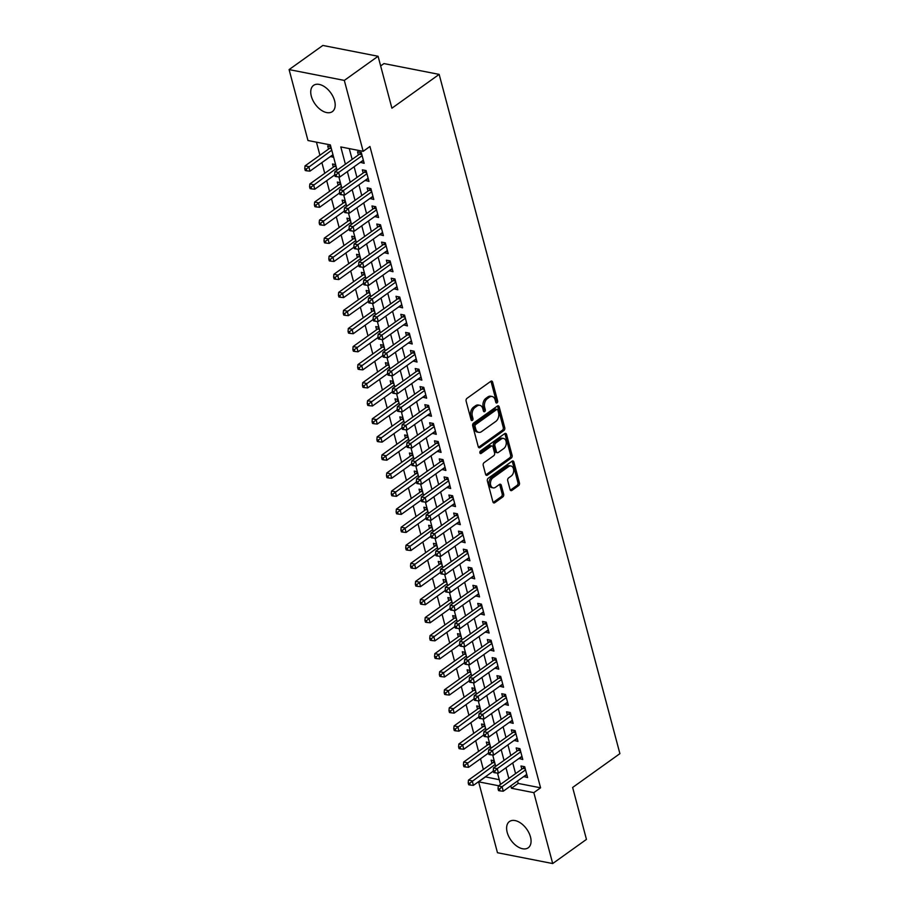 <?xml version="1.0" encoding="UTF-8"?>
<svg xmlns="http://www.w3.org/2000/svg" width="909" height="909" viewBox="0 0 909 909"><rect width="100%" height="100%" fill="white"/><g stroke="black" fill="none" stroke-linecap="round" stroke-linejoin="round"><path stroke-width="1.36" d="M497.03 402.869A1.42 0.966 101.1 0 0 497.632 400.96L492.621 382.121A2.034 1.375 101.1 0 0 491.678 381.076A2.034 1.375 101.1 0 0 490.826 381.291L466.965 398.358A2.034 1.375 101.1 0 0 466.101 401.085L471.123 419.924A1.42 0.966 101.1 0 0 472.975 418.594L472.328 416.163A6.499 4.409 101.1 0 1 475.055 407.448L477.043 406.028A6.499 4.409 101.1 0 1 479.804 405.323A6.499 4.409 101.1 0 1 482.804 408.664L483.452 411.107A1.42 0.966 101.1 0 0 485.304 409.777L484.656 407.334A6.499 4.409 101.1 0 1 487.383 398.631L489.372 397.21A6.499 4.409 101.1 0 1 492.133 396.506A6.499 4.409 101.1 0 1 495.121 399.846L495.78 402.289A1.42 0.966 101.1 0 0 497.03 402.869M495.791 402.335A1.42 0.966 101.1 0 0 496.144 400.664L491.121 381.825A2.034 1.375 101.1 0 0 490.871 381.257M471.135 419.969A1.42 0.966 101.1 0 0 471.487 418.299L470.839 415.868L472.328 416.163M483.463 411.152A1.42 0.966 101.1 0 0 483.815 409.482L483.168 407.05L484.656 407.334M507.199 832.383A16.146 9.635 54.4 0 1 509.449 821.531A16.146 9.635 54.4 0 1 521.164 823.418A16.146 9.635 54.4 0 1 530.481 836.939A16.146 9.635 54.4 0 1 528.231 847.79A16.146 9.635 54.4 0 1 516.505 845.904A16.146 9.635 54.4 0 1 507.199 832.383M311.321 96.218A16.146 9.635 54.4 0 1 313.571 85.366A16.146 9.635 54.4 0 1 325.286 87.253A16.146 9.635 54.4 0 1 334.603 100.774A16.146 9.635 54.4 0 1 332.342 111.625A16.146 9.635 54.4 0 1 320.627 109.739A16.146 9.635 54.4 0 1 311.321 96.218M510.097 489.61A2.034 1.375 101.1 0 0 511.028 490.655A2.034 1.375 101.1 0 0 511.892 490.44L518.584 485.645A2.034 1.375 101.1 0 0 519.437 482.929L513.869 461.999A2.034 1.375 101.1 0 0 512.937 460.954A2.034 1.375 101.1 0 0 512.074 461.181L488.213 478.248A2.034 1.375 101.1 0 0 487.36 480.963L492.928 501.893A2.034 1.375 101.1 0 0 493.86 502.938A2.034 1.375 101.1 0 0 494.723 502.722L502.813 496.928A2.034 1.375 101.1 0 0 503.666 494.212L501.279 485.258A2.034 1.375 101.1 0 0 500.348 484.213A2.034 1.375 101.1 0 0 499.484 484.429L495.473 487.304A5.431 3.681 101.1 0 1 493.167 487.883A5.431 3.681 101.1 0 1 490.451 483.52A5.431 3.681 101.1 0 1 492.951 477.816L508.665 466.578A5.431 3.681 101.1 0 1 510.972 465.987A5.431 3.681 101.1 0 1 513.687 470.362A5.431 3.681 101.1 0 1 511.188 476.066L508.563 477.941A2.034 1.375 101.1 0 0 507.711 480.656L510.097 489.61M337.08 170.176L330.353 144.895L307.969 140.509L289.096 69.595L322.854 45.45L378.076 56.267L391.904 108.205L439.161 74.39L619.904 753.652L572.636 787.467L586.453 839.405L552.695 863.55L497.473 852.733L478.611 781.831L498.621 785.751M378.076 56.267L344.318 80.412L363.18 151.326L340.795 146.94L345.397 164.222M517.539 780.99L518.198 783.433L540.582 787.808L369.94 146.497L363.18 151.326M540.582 787.808L533.833 792.648L552.695 863.55M503.916 430.502A2.034 1.375 101.1 0 0 504.768 427.775L499.2 406.857A2.034 1.375 101.1 0 0 498.268 405.812A2.034 1.375 101.1 0 0 497.405 406.028L473.544 423.094A2.034 1.375 101.1 0 0 472.691 425.821L478.259 446.739A2.034 1.375 101.1 0 0 479.191 447.785A2.034 1.375 101.1 0 0 480.054 447.569L503.916 430.502L502.416 430.207A2.034 1.375 101.1 0 0 503.279 427.491L497.712 406.562A2.034 1.375 101.1 0 0 497.45 405.993M506.54 434.434L512.108 455.352A2.034 1.375 101.1 0 1 511.256 458.079L487.394 475.146A2.034 1.375 101.1 0 1 486.531 475.362A2.034 1.375 101.1 0 1 485.588 474.316L483.213 465.363A2.034 1.375 101.1 0 1 484.065 462.647L493.746 455.716A2.034 1.375 101.1 0 0 494.598 453L493.019 447.058A2.034 1.375 101.1 0 0 492.076 446.012A2.034 1.375 101.1 0 0 491.212 446.228L481.145 453.443A1.42 0.966 101.1 0 1 480.486 450.955L504.734 433.604A2.034 1.375 101.1 0 1 505.597 433.388A2.034 1.375 101.1 0 1 506.54 434.434L505.04 434.138L510.608 455.057L512.108 455.352M494.223 760.753L491.133 760.151L491.974 763.31M489.417 742.687L486.326 742.085L487.167 745.244M484.611 724.621L481.52 724.019L482.361 727.177M479.804 706.554L476.714 705.952L477.555 709.111M474.987 688.488L471.907 687.886L472.748 691.045M470.18 670.422L467.101 669.819L467.942 672.978M465.374 652.367L462.295 651.753L463.136 654.923M460.568 634.3L457.488 633.687L458.329 636.857M455.761 616.234L452.682 615.632L453.523 618.79M450.955 598.167L447.876 597.565L448.716 600.724M446.149 580.101L443.069 579.499L443.91 582.658M441.342 562.035L438.252 561.432L439.104 564.591M436.536 543.968L433.445 543.366L434.286 546.525M431.73 525.902L428.639 525.3L429.48 528.459M426.923 507.836L423.833 507.233L424.673 510.392M422.117 489.769L419.026 489.167L419.867 492.326M417.311 471.703L414.22 471.101L415.061 474.259M412.504 453.636L409.414 453.034L410.254 456.204M407.698 435.581L404.607 434.968L405.448 438.138M402.892 417.515L399.801 416.901L400.642 420.072M398.085 399.449L394.995 398.846L395.835 402.005M393.279 381.382L390.188 380.78L391.029 383.939M388.473 363.316L385.382 362.714L386.223 365.873M383.666 345.25L380.576 344.647L381.416 347.806M378.86 327.183L375.769 326.581L376.61 329.74M374.053 309.117L370.963 308.515L371.804 311.673M369.247 291.05L366.157 290.448L366.997 293.607M364.429 272.984L361.35 272.382L362.191 275.541M359.623 254.918L356.544 254.315L357.385 257.474M354.817 236.863L351.738 236.249L352.578 239.419M350.01 218.796L346.931 218.183L347.772 221.353M345.204 200.73L342.125 200.116L342.966 203.286M340.398 182.664L337.319 182.061L338.159 185.22M335.591 164.597L332.512 163.995L333.353 167.154M360.35 162.302L364.168 163.336L361.282 152.496L357.544 151.769L358.385 154.928M365.157 180.368L368.974 181.402L366.088 170.562L362.35 169.835L363.202 172.994M369.963 198.435L373.781 199.469L370.895 188.629L367.168 187.902L368.009 191.06M374.769 216.501L378.587 217.535L375.701 206.695L371.974 205.968L372.815 209.127M379.576 234.567L383.393 235.601L380.507 224.762L376.781 224.034L377.621 227.193M384.382 252.634L388.2 253.668L385.314 242.828L381.587 242.101L382.428 245.26M389.188 270.7L393.006 271.734L390.12 260.894L386.393 260.167L387.234 263.326M393.995 288.767L397.812 289.801L394.926 278.961L391.2 278.234L392.04 281.392M398.801 306.833L402.619 307.867L399.733 297.027L396.006 296.3L396.847 299.459M403.619 324.888L407.425 325.933L404.539 315.093L400.812 314.355L401.653 317.525M408.425 342.954L412.231 344L409.345 333.16L405.619 332.421L406.459 335.591M413.231 361.021L417.038 362.066L414.152 351.226L410.425 350.488L411.266 353.646M418.038 379.087L421.844 380.121L418.958 369.281L415.231 368.554L416.072 371.713M422.844 397.153L426.651 398.187L423.764 387.348L420.038 386.62L420.878 389.779M427.65 415.22L431.457 416.254L428.571 405.414L424.844 404.687L425.685 407.846M432.457 433.286L436.263 434.32L433.377 423.48L429.65 422.753L430.491 425.912M437.263 451.353L441.07 452.387L438.195 441.547L434.457 440.82L435.297 443.978M442.069 469.419L445.876 470.453L443.001 459.613L439.263 458.886L440.104 462.045M446.876 487.485L450.682 488.519L447.807 477.679L444.069 476.952L444.91 480.111M451.682 505.552L455.489 506.586L452.614 495.746L448.876 495.019L449.716 498.177M456.488 523.618L460.306 524.652L457.42 513.812L453.682 513.074L454.523 516.244M461.295 541.673L465.113 542.718L462.226 531.879L458.488 531.14L459.329 534.31M466.101 559.739L469.919 560.785L467.033 549.945L463.295 549.206L464.135 552.377M470.907 577.806L474.725 578.84L471.839 568.011L468.101 567.273L468.942 570.432M475.714 595.872L479.532 596.906L476.646 586.066L472.907 585.339L473.759 588.498M480.52 613.939L484.338 614.973L481.452 604.133L477.725 603.406L478.566 606.564M485.326 632.005L489.144 633.039L486.258 622.199L482.531 621.472L483.372 624.631M490.133 650.071L493.951 651.105L491.065 640.266L487.338 639.538L488.178 642.697M494.939 668.138L498.757 669.172L495.871 658.332L492.144 657.605L492.985 660.763M499.745 686.204L503.563 687.238L500.677 676.398L496.95 675.671L497.791 678.83M504.552 704.27L508.37 705.304L505.484 694.465L501.757 693.737L502.597 696.896M509.358 722.337L513.176 723.371L510.29 712.531L506.563 711.804L507.404 714.963M514.176 740.403L517.982 741.437L515.096 730.597L511.369 729.859L512.21 733.029M518.982 758.458L522.789 759.504L519.903 748.664L516.176 747.925L517.016 751.095M349.272 148.599L352.147 159.393M354.112 166.767L356.953 177.46M358.919 184.834L361.759 195.526M363.725 202.9L366.566 213.592M368.531 220.967L371.383 231.659M373.338 239.033L376.19 249.725M378.144 257.099L380.996 267.791M382.95 275.166L385.802 285.858M387.757 293.221L390.609 303.924M392.563 311.287L395.415 321.979M397.369 329.353L400.221 340.046M402.176 347.42L405.028 358.112M406.982 365.486L409.834 376.178M411.8 383.553L414.64 394.245M416.606 401.619L419.447 412.311M421.412 419.685L424.253 430.377M426.219 437.752L429.059 448.444M431.025 455.818L433.866 466.51M435.831 473.884L438.672 484.577M440.638 491.951L443.478 502.643M445.444 510.006L448.285 520.709M450.25 528.072L453.091 538.764M455.057 546.139L457.897 556.831M459.863 564.205L462.704 574.897M464.669 582.271L467.51 592.963M469.476 600.338L472.316 611.03M474.282 618.404L477.123 629.096M479.088 636.47L481.94 647.163M483.895 654.537L486.747 665.229M488.701 672.603L491.553 683.295M493.507 690.67L496.359 701.362M498.314 708.736L501.166 719.428M503.12 726.791L505.972 737.483M507.926 744.857L510.778 755.549M512.733 762.924L515.585 773.616M523.789 776.525L527.595 777.57L524.709 766.73L520.982 765.992L521.823 769.162M316.446 142.168L319.923 155.246M321.888 162.62L324.729 173.312M326.695 180.686L329.535 191.379M331.501 198.753L334.342 209.445M336.307 216.819L339.148 227.511M341.114 234.886L343.954 245.578M345.92 252.952L348.761 263.644M350.726 271.018L353.567 281.71M355.533 289.085L358.385 299.777M360.339 307.151L363.191 317.843M365.145 325.206L367.997 335.91M369.952 343.272L372.804 353.965M374.758 361.339L377.61 372.031M379.564 379.405L382.416 390.097M384.371 397.472L387.223 408.164M389.177 415.538L392.029 426.23M393.983 433.604L396.835 444.296M398.801 451.671L401.642 462.363M403.607 469.737L406.448 480.429M408.414 487.803L411.254 498.496M413.22 505.87L416.061 516.562M418.026 523.936L420.867 534.628M422.833 541.991L425.673 552.695M427.639 560.058L430.48 570.75M432.445 578.124L435.286 588.816M437.252 596.19L440.092 606.882M442.058 614.257L444.899 624.949M446.864 632.323L449.705 643.015M451.671 650.389L454.511 661.082M456.477 668.456L459.318 679.148M461.283 686.522L464.135 697.214M466.09 704.589L468.942 715.281M470.896 722.655L473.748 733.347M475.702 740.721L478.554 751.413M480.509 758.776L483.361 769.48M485.315 776.843L499.268 779.717M330.785 146.531L327.694 145.929L328.547 149.087M330.501 156.462L333.671 157.371M439.161 74.39L383.95 63.573L380.655 65.937M289.096 69.595L344.318 80.412M485.361 777.002L478.611 781.831M500.507 784.399L497.496 773.048M495.7 766.332L492.689 754.981M490.894 748.266L487.883 736.926M486.088 730.2L483.077 718.86M481.281 712.133L478.259 700.794M476.475 694.078L473.453 682.727M471.669 676.012L468.646 664.661M466.862 657.946L463.84 646.594M462.056 639.879L459.034 628.528M457.25 621.813L454.227 610.462M452.443 603.746L449.421 592.395M447.637 585.68L444.615 574.329M442.831 567.614L439.808 556.263M438.024 549.547L435.002 538.208M433.218 531.481L430.196 520.141M428.412 513.415L425.389 502.075M423.605 495.36L420.583 484.008M418.799 477.293L415.777 465.942M413.993 459.227L410.97 447.876M409.186 441.16L406.164 429.809M404.38 423.094L401.358 411.743M399.562 405.028L396.551 393.677M394.756 386.961L391.745 375.61M389.95 368.895L386.939 357.544M385.143 350.829L382.132 339.477M380.337 332.762L377.326 321.422M375.531 314.696L372.52 303.356M370.724 296.629L367.702 285.29M365.918 278.574L362.896 267.223M361.112 260.508L358.089 249.157M356.305 242.442L353.283 231.091M351.499 224.375L348.477 213.024M346.693 206.309L343.67 194.958M341.886 188.243L338.864 176.891M510.79 785.819L511.437 788.262L533.833 792.648M347.363 171.596L350.204 182.289M352.169 189.663L355.01 200.355M356.976 207.729L359.816 218.421M361.782 225.796L364.623 236.488M366.588 243.862L369.429 254.554M371.395 261.928L374.235 272.62M376.201 279.995L379.042 290.687M381.007 298.061L383.848 308.753M385.814 316.116L388.654 326.82M390.62 334.182L393.472 344.875M395.426 352.249L398.278 362.941M400.233 370.315L403.085 381.007M405.039 388.382L407.891 399.074M409.845 406.448L412.697 417.14M414.652 424.514L417.504 435.206M419.458 442.581L422.31 453.273M424.264 460.647L427.116 471.339M429.071 478.713L431.923 489.406M433.888 496.78L436.729 507.472M438.695 514.846L441.535 525.538M443.501 532.901L446.342 543.605M448.307 550.968L451.148 561.66M453.114 569.034L455.954 579.726M457.92 587.1L460.761 597.792M462.726 605.167L465.567 615.859M467.533 623.233L470.373 633.925M472.339 641.299L475.18 651.992M477.145 659.366L479.986 670.058M481.952 677.432L484.792 688.124M486.758 695.499L489.599 706.191M491.564 713.565L494.405 724.257M496.371 731.631L499.211 742.323M501.177 749.686L504.029 760.39M505.983 767.753L508.835 778.445M518.198 783.433L511.437 788.262M330.581 156.768L333.046 155.007M360.43 162.609L363.407 160.484M365.236 180.675L368.213 178.55M370.043 198.741L373.02 196.617M374.849 216.808L377.826 214.683M379.655 234.874L382.632 232.749M384.462 252.941L387.439 250.816M389.279 271.007L392.245 268.882M394.086 289.073L397.051 286.937M398.892 307.128L401.858 305.004M403.698 325.195L406.664 323.07M408.505 343.261L411.47 341.136M413.311 361.327L416.277 359.203M418.117 379.394L421.083 377.269M422.924 397.46L425.889 395.335M427.73 415.527L430.696 413.402M432.536 433.593L435.502 431.468M437.343 451.659L440.308 449.535M442.149 469.726L445.126 467.601M446.955 487.792L449.932 485.667M451.762 505.858L454.739 503.722M456.568 523.914L459.545 521.789M461.374 541.98L464.351 539.855M466.181 560.046L469.158 557.921M470.987 578.113L473.964 575.988M475.793 596.179L478.77 594.054M480.6 614.245L483.577 612.121M485.406 632.312L488.383 630.187M490.212 650.378L493.189 648.253M495.019 668.445L497.996 666.32M499.836 686.511L502.802 684.386M504.643 704.577L507.608 702.452M509.449 722.632L512.415 720.507M514.255 740.699L517.221 738.574M519.062 758.765L522.027 756.64M523.868 776.831L526.834 774.707M492.133 396.506L490.644 396.21A6.499 4.409 101.1 0 0 487.883 396.915L489.372 397.21M483.168 407.05A6.499 4.409 101.1 0 1 485.895 398.335L487.883 396.915M479.804 405.323L478.316 405.028A6.499 4.409 101.1 0 0 475.555 405.732L477.043 406.028M470.839 415.868A6.499 4.409 101.1 0 1 473.566 407.152L475.555 405.732M478.509 447.308A2.034 1.375 101.1 0 0 478.566 447.273L502.416 430.207M497.859 410.129A1.42 0.966 101.1 0 0 496.609 409.561L475.657 424.537A1.42 0.966 101.1 0 0 475.066 426.446L475.748 429.014A6.499 4.409 101.1 0 0 478.736 432.354A6.499 4.409 101.1 0 0 481.497 431.65L495.814 421.412A6.499 4.409 101.1 0 0 498.552 412.709L497.859 410.129M497.212 409.402L495.712 409.107A1.42 0.966 101.1 0 0 495.11 409.266L496.609 409.561M478.736 432.354L477.248 432.07A6.499 4.409 101.1 0 1 474.259 428.718L473.566 426.151A1.42 0.966 101.1 0 1 474.168 424.242L495.11 409.266M485.849 474.884A2.034 1.375 101.1 0 0 485.895 474.85L509.756 457.784A2.034 1.375 101.1 0 0 510.608 455.057M492.076 446.012L490.587 445.717A2.034 1.375 101.1 0 0 489.724 445.944L479.918 452.955M503.779 448.535A5.431 3.681 101.1 0 0 506.279 442.831A5.431 3.681 101.1 0 0 503.563 438.456A5.431 3.681 101.1 0 0 501.257 439.047L495.723 443.013A2.034 1.375 101.1 0 0 494.871 445.728L496.45 451.671A2.034 1.375 101.1 0 0 497.382 452.716A2.034 1.375 101.1 0 0 498.246 452.5L503.779 448.535M503.563 438.456L502.075 438.172A5.431 3.681 101.1 0 0 499.768 438.763L501.257 439.047M497.382 452.716L495.894 452.421A2.034 1.375 101.1 0 1 494.962 451.375L493.382 445.433A2.034 1.375 101.1 0 1 494.235 442.717L499.768 438.763M505.04 434.138A2.034 1.375 101.1 0 0 504.79 433.57M510.972 465.987L509.472 465.692A5.431 3.681 101.1 0 0 507.165 466.283L508.665 466.578M493.167 487.883L491.678 487.599A5.431 3.681 101.1 0 1 488.962 483.224A5.431 3.681 101.1 0 1 491.462 477.52L507.165 466.283M493.178 502.461A2.034 1.375 101.1 0 0 493.235 502.427L501.325 496.644A2.034 1.375 101.1 0 0 502.177 493.917L499.791 484.963A2.034 1.375 101.1 0 0 499.541 484.395M510.347 490.178A2.034 1.375 101.1 0 0 510.403 490.144L517.096 485.361A2.034 1.375 101.1 0 0 517.948 482.634L512.381 461.715A2.034 1.375 101.1 0 0 512.131 461.147M330.842 146.724L330.092 147.826A2.068 1.409 -78.9 0 1 329.626 148.315L305.038 165.892L308.776 166.631L309.98 171.142L332.967 154.7M331.762 150.19L306.265 169.017L304.765 168.722L305.254 170.528L306.742 170.824L306.265 169.017M309.98 171.142L306.742 170.824M304.765 168.722L305.038 165.892M361.85 154.621L359.475 154.155L334.887 171.744L338.625 172.471L362.123 155.666M336.114 174.869L334.614 174.573L335.091 176.38L336.591 176.676L336.114 174.869L338.625 172.471L339.83 176.994L363.327 160.177M359.475 154.155A2.068 1.409 101.1 0 0 359.941 153.666L360.805 152.405M334.887 171.744L334.614 174.573M336.591 176.676L339.83 176.994M335.648 164.79L334.898 165.892A2.068 1.409 -78.9 0 1 334.432 166.381L309.855 183.959L313.582 184.697L314.787 189.208L334.717 174.948M336.569 168.245L311.071 187.084L309.571 186.788L310.06 188.595L311.548 188.89L311.071 187.084M314.787 189.208L311.548 188.89M309.571 186.788L309.855 183.959M340.455 182.857L339.705 183.959A2.068 1.409 -78.9 0 1 339.239 184.447L314.662 202.025L318.389 202.752L319.593 207.275L339.523 193.015M341.375 186.311L315.877 205.15L314.378 204.855L314.866 206.661L316.355 206.957L315.877 205.15M319.593 207.275L316.355 206.957M314.378 204.855L314.662 202.025M345.261 200.923L344.511 202.014A2.068 1.409 -78.9 0 1 344.045 202.514L319.468 220.092L323.195 220.819L324.399 225.341L344.329 211.081M346.181 204.377L320.684 223.216L319.184 222.921L319.673 224.728L321.161 225.023L320.684 223.216M324.399 225.341L321.161 225.023M319.184 222.921L319.468 220.092M350.067 218.989L349.317 220.08A2.068 1.409 -78.9 0 1 348.851 220.58L324.274 238.158L328.001 238.885L329.206 243.407L349.136 229.148M350.988 222.444L325.49 241.283L323.99 240.987L324.479 242.794L325.967 243.089L325.49 241.283M329.206 243.407L325.967 243.089M323.99 240.987L324.274 238.158M366.657 172.687L364.282 172.221L339.693 189.811L343.432 190.538L366.929 173.733M340.92 192.924L339.421 192.64L339.909 194.446L341.398 194.731L340.92 192.924L343.432 190.538L344.636 195.049L368.134 178.244M364.282 172.221A2.068 1.409 101.1 0 0 364.748 171.733L365.611 170.472M339.693 189.811L339.421 192.64M341.398 194.731L344.636 195.049M371.463 190.754L369.088 190.288L344.511 207.877L348.238 208.604L371.736 191.799M345.727 210.99L344.227 210.706L344.716 212.513L346.204 212.797L345.727 210.99L348.238 208.604L349.442 213.115L372.94 196.31M369.088 190.288A2.068 1.409 101.1 0 0 369.554 189.799L370.418 188.538M344.511 207.877L344.227 210.706M346.204 212.797L349.442 213.115M376.269 208.82L373.894 208.354L349.317 225.932L353.044 226.671L376.542 209.854M350.533 229.057L349.033 228.773L349.522 230.579L351.01 230.863L350.533 229.057L353.044 226.671L354.249 231.181L377.746 214.376M373.894 208.354A2.068 1.409 101.1 0 0 374.36 207.866L375.224 206.604M349.317 225.932L349.033 228.773M351.01 230.863L354.249 231.181M381.076 226.886L378.701 226.421L354.124 243.998L357.851 244.737L381.348 227.92M355.339 247.123L353.84 246.828L354.328 248.634L355.817 248.93L355.339 247.123L357.851 244.737L359.055 249.248L382.553 232.443M378.701 226.421A2.068 1.409 101.1 0 0 379.167 225.932L380.03 224.671M354.124 243.998L353.84 246.828M355.817 248.93L359.055 249.248M354.874 237.056L354.124 238.147A2.068 1.409 -78.9 0 1 353.658 238.647L329.081 256.224L332.808 256.952L334.012 261.474L353.942 247.214M355.794 240.51L330.297 259.349L328.797 259.054L329.285 260.86L330.774 261.156L330.297 259.349M334.012 261.474L330.774 261.156M328.797 259.054L329.081 256.224M385.882 244.953L383.507 244.487L358.93 262.065L362.657 262.803L386.155 245.987M360.146 265.189L358.646 264.894L359.135 266.701L360.623 266.996L360.146 265.189L362.657 262.803L363.861 267.314L387.359 250.509M383.507 244.487A2.068 1.409 101.1 0 0 383.973 243.998L384.837 242.737M358.93 262.065L358.646 264.894M360.623 266.996L363.861 267.314M359.68 255.122L358.93 256.213A2.068 1.409 -78.9 0 1 358.464 256.702L333.887 274.291L337.614 275.018L338.818 279.54L358.748 265.28M360.6 258.576L335.103 277.415L333.603 277.12L334.092 278.927L335.58 279.222L335.103 277.415M338.818 279.54L335.58 279.222M333.603 277.12L333.887 274.291M390.688 263.019L388.313 262.553L363.736 280.131L367.463 280.87L390.961 264.053M364.952 283.256L363.452 282.96L363.941 284.767L365.429 285.062L364.952 283.256L367.463 280.87L368.668 285.381L392.165 268.575M388.313 262.553A2.068 1.409 101.1 0 0 388.779 262.065L389.643 260.803M363.736 280.131L363.452 282.96M365.429 285.062L368.668 285.381M364.486 273.189L363.736 274.279A2.068 1.409 -78.9 0 1 363.27 274.768L338.693 292.357L342.42 293.084L343.625 297.595L363.555 283.347M365.407 276.643L339.909 295.47L338.421 295.186L338.898 296.993L340.386 297.277L339.909 295.47M343.625 297.595L340.386 297.277M338.421 295.186L338.693 292.357M395.495 281.086L393.12 280.62L368.543 298.197L372.27 298.925L395.767 282.12M369.758 301.322L368.259 301.027L368.747 302.833L370.236 303.129L369.758 301.322L372.27 298.925L373.474 303.447L396.972 286.642M393.12 280.62A2.068 1.409 101.1 0 0 393.586 280.131L394.449 278.87M368.543 298.197L368.259 301.027M370.236 303.129L373.474 303.447M369.293 291.255L368.543 292.346A2.068 1.409 -78.9 0 1 368.077 292.834L343.5 310.423L347.227 311.151L348.431 315.662L368.361 301.402M370.213 294.709L344.716 313.537L343.227 313.253L343.704 315.059L345.193 315.343L344.716 313.537M348.431 315.662L345.193 315.343M343.227 313.253L343.5 310.423M400.301 299.152L397.926 298.686L373.349 316.264L377.076 316.991L400.574 300.186M374.565 319.389L373.076 319.093L373.554 320.9L375.042 321.195L374.565 319.389L377.076 316.991L378.28 321.513L401.778 304.708M397.926 298.686A2.068 1.409 101.1 0 0 398.392 298.186L399.256 296.936M373.349 316.264L373.076 319.093M375.042 321.195L378.28 321.513M374.099 309.321L373.349 310.412A2.068 1.409 -78.9 0 1 372.883 310.901L348.306 328.49L352.033 329.217L353.237 333.728L373.167 319.468M375.019 312.776L349.522 331.603L348.033 331.319L348.511 333.126L349.999 333.41L349.522 331.603M353.237 333.728L349.999 333.41M348.033 331.319L348.306 328.49M378.905 327.376L378.155 328.479A2.068 1.409 -78.9 0 1 377.689 328.967L353.112 346.545L356.839 347.283L358.044 351.794L377.974 337.534M379.826 330.842L354.328 349.67L352.84 349.374L353.317 351.181L354.805 351.476L354.328 349.67M358.044 351.794L354.805 351.476M352.84 349.374L353.112 346.545M383.712 345.443L382.962 346.545A2.068 1.409 -78.9 0 1 382.496 347.033L357.919 364.611L361.646 365.35L362.85 369.861L382.78 355.601M384.632 348.908L359.135 367.736L357.646 367.441L358.123 369.247L359.612 369.543L359.135 367.736M362.85 369.861L359.612 369.543M357.646 367.441L357.919 364.611M388.518 363.509L387.768 364.611A2.068 1.409 -78.9 0 1 387.302 365.1L362.725 382.678L366.452 383.416L367.656 387.927L387.586 373.667M389.438 366.975L363.941 385.802L362.452 385.507L362.93 387.314L364.418 387.609L363.941 385.802M367.656 387.927L364.418 387.609M362.452 385.507L362.725 382.678M393.324 381.575L392.574 382.678A2.068 1.409 -78.9 0 1 392.109 383.166L367.531 400.744L371.258 401.471L372.463 405.993L392.404 391.734M394.245 385.03L368.747 403.869L367.259 403.573L367.736 405.38L369.224 405.675L368.747 403.869M372.463 405.993L369.224 405.675M367.259 403.573L367.531 400.744M398.131 399.642L397.392 400.744A2.068 1.409 -78.9 0 1 396.915 401.233L372.338 418.81L376.065 419.538L377.269 424.06L397.21 409.8M399.051 403.096L373.554 421.935L372.065 421.64L372.542 423.446L374.031 423.742L373.554 421.935M377.269 424.06L374.031 423.742M372.065 421.64L372.338 418.81M402.937 417.708L402.198 418.799A2.068 1.409 -78.9 0 1 401.721 419.299L377.144 436.877L380.871 437.604L382.075 442.126L402.017 427.866M403.857 421.162L378.36 440.001L376.871 439.706L377.349 441.513L378.848 441.808L378.36 440.001M382.075 442.126L378.848 441.808M376.871 439.706L377.144 436.877M407.743 435.775L407.005 436.865A2.068 1.409 -78.9 0 1 406.528 437.365L381.95 454.943L385.689 455.67L386.882 460.193L406.823 445.933M408.664 439.229L383.166 458.068L381.678 457.772L382.155 459.579L383.655 459.874L383.166 458.068M386.882 460.193L383.655 459.874M381.678 457.772L381.95 454.943M412.561 453.841L411.811 454.932A2.068 1.409 -78.9 0 1 411.334 455.432L386.757 473.01L390.495 473.737L391.688 478.259L411.629 463.999M413.47 457.295L387.973 476.134L386.484 475.839L386.961 477.645L388.461 477.941L387.973 476.134M391.688 478.259L388.461 477.941M386.484 475.839L386.757 473.01M417.367 471.907L416.617 472.998A2.068 1.409 -78.9 0 1 416.14 473.487L391.563 491.076L395.301 491.803L396.494 496.325L416.436 482.065M418.288 475.362L392.779 494.201L391.29 493.905L391.768 495.712L393.267 496.007L392.779 494.201M396.494 496.325L393.267 496.007M391.29 493.905L391.563 491.076M422.174 489.974L421.424 491.065A2.068 1.409 -78.9 0 1 420.947 491.553L396.369 509.142L400.108 509.869L401.301 514.38L421.242 500.132M423.094 493.428L397.585 512.256L396.097 511.972L396.574 513.778L398.074 514.062L397.585 512.256M401.301 514.38L398.074 514.062M396.097 511.972L396.369 509.142M426.98 508.04L426.23 509.131A2.068 1.409 -78.9 0 1 425.753 509.619L401.176 527.209L404.914 527.936L406.107 532.447L426.048 518.187M427.9 511.494L402.392 530.322L400.903 530.038L401.38 531.845L402.88 532.129L402.392 530.322M406.107 532.447L402.88 532.129M400.903 530.038L401.176 527.209M405.107 317.218L402.732 316.752L378.155 334.33L381.882 335.057L405.38 318.252M379.371 337.455L377.883 337.159L378.36 338.966L379.848 339.262L379.371 337.455L381.882 335.057L383.087 339.58L406.584 322.763M402.732 316.752A2.068 1.409 101.1 0 0 403.198 316.252L404.062 314.991M378.155 334.33L377.883 337.159M379.848 339.262L383.087 339.58M409.914 335.273L407.539 334.819L382.962 352.397L386.689 353.124L410.186 336.319M384.177 355.521L382.689 355.226L383.166 357.032L384.655 357.328L384.177 355.521L386.689 353.124L387.893 357.646L411.391 340.83M407.539 334.819A2.068 1.409 101.1 0 0 408.005 334.319L408.868 333.058M382.962 352.397L382.689 355.226M384.655 357.328L387.893 357.646M414.72 353.34L412.345 352.874L387.768 370.463L391.495 371.19L414.993 354.385M388.984 373.588L387.495 373.292L387.973 375.099L389.461 375.394L388.984 373.588L391.495 371.19L392.699 375.712L416.197 358.896M412.345 352.874A2.068 1.409 101.1 0 0 412.811 352.385L413.675 351.124M387.768 370.463L387.495 373.292M389.461 375.394L392.699 375.712M419.526 371.406L417.151 370.94L392.574 388.529L396.301 389.257L419.799 372.451M393.79 391.643L392.302 391.359L392.779 393.165L394.267 393.449L393.79 391.643L396.301 389.257L397.506 393.767L421.003 376.962M417.151 370.94A2.068 1.409 101.1 0 0 417.617 370.452L418.481 369.19M392.574 388.529L392.302 391.359M394.267 393.449L397.506 393.767M424.333 389.472L421.958 389.007L397.381 406.596L401.108 407.323L424.605 390.518M398.596 409.709L397.108 409.425L397.585 411.232L399.074 411.516L398.596 409.709L401.108 407.323L402.312 411.834L425.81 395.029M421.958 389.007A2.068 1.409 101.1 0 0 422.424 388.518L423.287 387.257M397.381 406.596L397.108 409.425M399.074 411.516L402.312 411.834M429.139 407.539L426.764 407.073L402.187 424.662L405.914 425.389L429.412 408.584M403.403 427.775L401.914 427.491L402.392 429.298L403.88 429.582L403.403 427.775L405.914 425.389L407.118 429.9L430.616 413.095M426.764 407.073A2.068 1.409 101.1 0 0 427.23 406.584L428.094 405.323M402.187 424.662L401.914 427.491M403.88 429.582L407.118 429.9M433.945 425.605L431.57 425.139L406.993 442.717L410.72 443.456L434.229 426.639M408.209 445.842L406.721 445.558L407.198 447.364L408.686 447.648L408.209 445.842L410.72 443.456L411.925 447.967L435.422 431.161M431.57 425.139A2.068 1.409 101.1 0 0 432.048 424.651L432.9 423.389M406.993 442.717L406.721 445.558M408.686 447.648L411.925 447.967M438.752 443.672L436.377 443.206L411.8 460.783L415.538 461.522L439.036 444.706M413.016 463.908L411.527 463.613L412.004 465.419L413.504 465.715L413.016 463.908L415.538 461.522L416.731 466.033L440.229 449.228M436.377 443.206A2.068 1.409 101.1 0 0 436.854 442.717L437.706 441.456M411.8 460.783L411.527 463.613M413.504 465.715L416.731 466.033M443.558 461.738L441.183 461.272L416.606 478.85L420.344 479.588L443.842 462.772M417.822 481.975L416.333 481.679L416.811 483.486L418.31 483.781L417.822 481.975L420.344 479.588L421.537 484.099L445.035 467.294M441.183 461.272A2.068 1.409 101.1 0 0 441.66 460.783L442.513 459.522M416.606 478.85L416.333 481.679M418.31 483.781L421.537 484.099M448.364 479.804L445.989 479.338L421.412 496.916L425.151 497.655L448.648 480.838M422.628 500.041L421.14 499.745L421.617 501.552L423.117 501.848L422.628 500.041L425.151 497.655L426.344 502.166L449.841 485.361M445.989 479.338A2.068 1.409 101.1 0 0 446.467 478.85L447.319 477.589M421.412 496.916L421.14 499.745M423.117 501.848L426.344 502.166M453.171 497.871L450.796 497.405L426.219 514.983L429.957 515.71L453.455 498.905M427.435 518.107L425.946 517.812L426.423 519.618L427.923 519.914L427.435 518.107L429.957 515.71L431.15 520.232L454.648 503.427M450.796 497.405A2.068 1.409 101.1 0 0 451.273 496.916L452.137 495.655M426.219 514.983L425.946 517.812M427.923 519.914L431.15 520.232M457.977 515.937L455.602 515.471L431.025 533.049L434.763 533.776L458.261 516.971M432.241 536.174L430.752 535.878L431.23 537.685L432.729 537.98L432.241 536.174L434.763 533.776L435.956 538.298L459.454 521.493M455.602 515.471A2.068 1.409 101.1 0 0 456.079 514.971L456.943 513.721M431.025 533.049L430.752 535.878M432.729 537.98L435.956 538.298M431.786 526.106L431.036 527.197A2.068 1.409 -78.9 0 1 430.571 527.686L405.982 545.264L409.72 546.002L410.925 550.513L430.855 536.253M432.707 529.561L407.198 548.388L405.709 548.104L406.187 549.911L407.687 550.195L407.198 548.388M410.925 550.513L407.687 550.195M405.709 548.104L405.982 545.264M436.593 544.161L435.843 545.264A2.068 1.409 -78.9 0 1 435.377 545.752L410.788 563.33L414.527 564.069L415.731 568.579L435.661 554.32M437.513 547.627L412.016 566.455L410.516 566.159L410.993 567.966L412.493 568.261L412.016 566.455M415.731 568.579L412.493 568.261M410.516 566.159L410.788 563.33M441.399 562.228L440.649 563.33A2.068 1.409 -78.9 0 1 440.183 563.819L415.595 581.396L419.333 582.135L420.537 586.646L440.467 572.386M442.319 565.693L416.822 584.521L415.322 584.226L415.811 586.032L417.299 586.328L416.822 584.521M420.537 586.646L417.299 586.328M415.322 584.226L415.595 581.396M446.205 580.294L445.455 581.396A2.068 1.409 -78.9 0 1 444.99 581.885L420.412 599.463L424.139 600.201L425.344 604.712L445.274 590.452M447.126 583.76L421.628 602.587L420.128 602.292L420.617 604.099L422.106 604.394L421.628 602.587M425.344 604.712L422.106 604.394M420.128 602.292L420.412 599.463M462.783 534.003L460.409 533.538L435.831 551.115L439.57 551.843L463.067 535.037M437.047 554.24L435.559 553.945L436.036 555.751L437.536 556.047L437.047 554.24L439.57 551.843L440.763 556.365L464.272 539.548M460.409 533.538A2.068 1.409 101.1 0 0 460.886 533.038L461.749 531.776M435.831 551.115L435.559 553.945M437.536 556.047L440.763 556.365M467.59 552.058L465.226 551.604L440.638 569.182L444.376 569.909L467.874 553.104M441.854 572.306L440.365 572.011L440.842 573.818L442.342 574.113L441.854 572.306L444.376 569.909L445.58 574.431L469.078 557.615M465.226 551.604A2.068 1.409 101.1 0 0 465.692 551.104L466.556 549.843M440.638 569.182L440.365 572.011M442.342 574.113L445.58 574.431M472.407 570.125L470.033 569.659L445.444 587.248L449.182 587.975L472.68 571.17M446.671 590.373L445.171 590.077L445.649 591.884L447.148 592.179L446.671 590.373L449.182 587.975L450.387 592.498L473.884 575.681M470.033 569.659A2.068 1.409 101.1 0 0 470.498 569.17L471.362 567.909M445.444 587.248L445.171 590.077M447.148 592.179L450.387 592.498M477.214 588.191L474.839 587.725L450.25 605.314L453.989 606.042L477.486 589.237M451.478 608.428L449.978 608.144L450.466 609.95L451.955 610.234L451.478 608.428L453.989 606.042L455.193 610.553L478.691 593.747M474.839 587.725A2.068 1.409 101.1 0 0 475.305 587.237L476.168 585.975M450.25 605.314L449.978 608.144M451.955 610.234L455.193 610.553M451.012 598.361L450.262 599.463A2.068 1.409 -78.9 0 1 449.796 599.951L425.219 617.529L428.946 618.256L430.15 622.779L450.08 608.519M451.932 601.815L426.435 620.654L424.935 620.358L425.423 622.165L426.912 622.46L426.435 620.654M430.15 622.779L426.912 622.46M424.935 620.358L425.219 617.529M482.02 606.258L479.645 605.792L455.068 623.381L458.795 624.108L482.293 607.303M456.284 626.494L454.784 626.21L455.273 628.017L456.761 628.301L456.284 626.494L458.795 624.108L459.999 628.619L483.497 611.814M479.645 605.792A2.068 1.409 101.1 0 0 480.111 605.303L480.975 604.042M455.068 623.381L454.784 626.21M456.761 628.301L459.999 628.619M455.818 616.427L455.068 617.529A2.068 1.409 -78.9 0 1 454.602 618.018L430.025 635.596L433.752 636.323L434.957 640.845L454.886 626.585M456.738 619.881L431.241 638.72L429.741 638.425L430.23 640.231L431.718 640.527L431.241 638.72M434.957 640.845L431.718 640.527M429.741 638.425L430.025 635.596M486.826 624.324L484.452 623.858L459.874 641.447L463.601 642.174L487.099 625.369M461.09 644.561L459.59 644.276L460.079 646.083L461.567 646.367L461.09 644.561L463.601 642.174L464.806 646.685L488.303 629.88M484.452 623.858A2.068 1.409 101.1 0 0 484.917 623.369L485.781 622.108M459.874 641.447L459.59 644.276M461.567 646.367L464.806 646.685M460.624 634.493L459.874 635.584A2.068 1.409 -78.9 0 1 459.409 636.084L434.832 653.662L438.558 654.389L439.763 658.911L459.693 644.651M461.545 637.948L436.047 656.787L434.547 656.491L435.036 658.298L436.525 658.593L436.047 656.787M439.763 658.911L436.525 658.593M434.547 656.491L434.832 653.662M491.633 642.39L489.258 641.924L464.681 659.502L468.408 660.241L491.905 643.424M465.897 662.627L464.397 662.331L464.885 664.138L466.374 664.434L465.897 662.627L468.408 660.241L469.612 664.752L493.11 647.947M489.258 641.924A2.068 1.409 101.1 0 0 489.724 641.436L490.587 640.175M464.681 659.502L464.397 662.331M466.374 664.434L469.612 664.752M465.431 652.56L464.681 653.651A2.068 1.409 -78.9 0 1 464.215 654.15L439.638 671.728L443.365 672.455L444.569 676.978L464.499 662.718M466.351 656.014L440.854 674.853L439.354 674.558L439.842 676.364L441.331 676.66L440.854 674.853M444.569 676.978L441.331 676.66M439.354 674.558L439.638 671.728M496.439 660.457L494.064 659.991L469.487 677.569L473.214 678.307L496.712 661.491M470.703 680.693L469.203 680.398L469.692 682.204L471.18 682.5L470.703 680.693L473.214 678.307L474.418 682.818L497.916 666.013M494.064 659.991A2.068 1.409 101.1 0 0 494.53 659.502L495.394 658.241M469.487 677.569L469.203 680.398M471.18 682.5L474.418 682.818M470.237 670.626L469.487 671.717A2.068 1.409 -78.9 0 1 469.021 672.206L444.444 689.795L448.171 690.522L449.376 695.044L469.305 680.784M471.157 674.08L445.66 692.919L444.16 692.624L444.649 694.431L446.137 694.726L445.66 692.919M449.376 695.044L446.137 694.726M444.16 692.624L444.444 689.795M501.245 678.523L498.871 678.057L474.293 695.635L478.02 696.374L501.518 679.557M475.509 698.76L474.009 698.464L474.498 700.271L475.986 700.566L475.509 698.76L478.02 696.374L479.225 700.884L502.722 684.079M498.871 678.057A2.068 1.409 101.1 0 0 499.336 677.569L500.2 676.307M474.293 695.635L474.009 698.464M475.986 700.566L479.225 700.884M475.043 688.692L474.293 689.783A2.068 1.409 -78.9 0 1 473.828 690.272L449.251 707.861L452.977 708.588L454.182 713.111L474.112 698.851M475.964 692.147L450.466 710.986L448.978 710.69L449.455 712.497L450.944 712.792L450.466 710.986M454.182 713.111L450.944 712.792M448.978 710.69L449.251 707.861M506.052 696.589L503.677 696.124L479.1 713.701L482.827 714.429L506.324 697.623M480.316 716.826L478.816 716.531L479.304 718.337L480.793 718.633L480.316 716.826L482.827 714.429L484.031 718.951L507.529 702.146M503.677 696.124A2.068 1.409 101.1 0 0 504.143 695.635L505.006 694.374M479.1 713.701L478.816 716.531M480.793 718.633L484.031 718.951M479.85 706.759L479.1 707.85A2.068 1.409 -78.9 0 1 478.634 708.338L454.057 725.927L457.784 726.655L458.988 731.166L478.918 716.906M480.77 710.213L455.273 729.041L453.784 728.757L454.261 730.563L455.75 730.847L455.273 729.041M458.988 731.166L455.75 730.847M453.784 728.757L454.057 725.927M510.858 714.656L508.483 714.19L483.906 731.768L487.633 732.495L511.131 715.69M485.122 734.892L483.633 734.597L484.111 736.404L485.599 736.699L485.122 734.892L487.633 732.495L488.837 737.017L512.335 720.212M508.483 714.19A2.068 1.409 101.1 0 0 508.949 713.701L509.813 712.44M483.906 731.768L483.633 734.597M485.599 736.699L488.837 737.017M484.656 724.825L483.906 725.916A2.068 1.409 -78.9 0 1 483.44 726.405L458.863 743.994L462.59 744.721L463.795 749.232L483.724 734.972M485.576 728.279L460.079 747.107L458.591 746.823L459.068 748.63L460.556 748.914L460.079 747.107M463.795 749.232L460.556 748.914M458.591 746.823L458.863 743.994M515.664 732.722L513.29 732.256L488.712 749.834L492.439 750.561L515.937 733.756M489.928 752.959L488.44 752.663L488.917 754.47L490.406 754.765L489.928 752.959L492.439 750.561L493.644 755.084L517.141 738.267M513.29 732.256A2.068 1.409 101.1 0 0 513.755 731.756L514.619 730.506M488.712 749.834L488.44 752.663M490.406 754.765L493.644 755.084M489.462 742.88L488.712 743.982A2.068 1.409 -78.9 0 1 488.247 744.471L463.67 762.049L467.396 762.787L468.601 767.298L488.531 753.038M490.383 746.346L464.885 765.173L463.397 764.889L463.874 766.696L465.363 766.98L464.885 765.173M468.601 767.298L465.363 766.98M463.397 764.889L463.67 762.049M520.471 750.789L518.096 750.323L493.519 767.9L497.246 768.628L520.743 751.823M494.735 771.025L493.246 770.73L493.723 772.536L495.212 772.832L494.735 771.025L497.246 768.628L498.45 773.15L521.948 756.333M518.096 750.323A2.068 1.409 101.1 0 0 518.562 749.823L519.425 748.561M493.519 767.9L493.246 770.73M495.212 772.832L498.45 773.15M494.269 760.947L493.519 762.049A2.068 1.409 -78.9 0 1 493.053 762.537L468.476 780.115L472.203 780.854L473.407 785.365L493.337 771.105M495.189 764.412L469.692 783.24L468.203 782.944L468.68 784.751L470.169 785.046L469.692 783.24M473.407 785.365L470.169 785.046M468.203 782.944L468.476 780.115M525.277 768.844L522.902 768.389L498.325 785.967L502.052 786.694L525.55 769.889M499.541 789.092L498.052 788.796L498.53 790.603L500.018 790.898L499.541 789.092L502.052 786.694L503.256 791.216L526.754 774.4M522.902 768.389A2.068 1.409 101.1 0 0 523.368 767.889L524.232 766.628M498.325 785.967L498.052 788.796M500.018 790.898L503.256 791.216M496.144 400.664L497.632 400.96M471.487 418.299L472.975 418.594M483.815 409.482L485.304 409.777M485.895 398.335L487.383 398.631M473.566 407.152L475.055 407.448M491.121 381.825L492.621 382.121M478.566 447.273L480.054 447.569M497.712 406.562L499.2 406.857M503.279 427.491L504.768 427.775M474.168 424.242L475.657 424.537M473.566 426.151L475.066 426.446M474.259 428.718L475.748 429.014M509.756 457.784L511.256 458.079M485.895 474.85L487.394 475.146M489.724 445.944L491.212 446.228M480.043 453.227L481.145 453.443M494.235 442.717L495.723 443.013M493.382 445.433L494.871 445.728M494.962 451.375L496.45 451.671M491.462 477.52L492.951 477.816M499.791 484.963L501.279 485.258M502.177 493.917L503.666 494.212M501.325 496.644L502.813 496.928M493.235 502.427L494.723 502.722M512.381 461.715L513.869 461.999M517.948 482.634L519.437 482.929M517.096 485.361L518.584 485.645M510.403 490.144L511.892 490.44M330.092 147.826L331.183 148.042M329.626 148.315L331.353 148.656M361.68 154.007L359.941 153.666M334.898 165.892L336 166.108M334.432 166.381L336.16 166.722M339.705 183.959L340.807 184.163M339.239 184.447L340.966 184.788M344.511 202.014L345.613 202.23M344.045 202.514L345.772 202.855M349.317 220.08L350.419 220.296M348.851 220.58L350.579 220.91M366.486 172.074L364.748 171.733M371.292 190.14L369.554 189.799M376.099 208.206L374.36 207.866M380.905 226.273L379.167 225.932M354.124 238.147L355.226 238.363M353.658 238.647L355.385 238.976M385.711 244.339L383.973 243.998M358.93 256.213L360.032 256.429M358.464 256.702L360.191 257.042M390.518 262.406L388.779 262.065M363.736 274.279L364.839 274.495M363.27 274.768L364.998 275.109M395.324 280.472L393.586 280.131M368.543 292.346L369.645 292.562M368.077 292.834L369.804 293.175M400.13 298.538L398.392 298.186M373.349 310.412L374.451 310.628M372.883 310.901L374.61 311.242M378.155 328.479L379.258 328.694M377.689 328.967L379.417 329.308M382.962 346.545L384.064 346.761M382.496 347.033L384.223 347.374M387.768 364.611L388.87 364.827M387.302 365.1L389.029 365.441M392.574 382.678L393.677 382.894M392.109 383.166L393.836 383.507M397.392 400.744L398.483 400.949M396.915 401.233L398.642 401.573M402.198 418.799L403.289 419.015M401.721 419.299L403.46 419.628M407.005 436.865L408.096 437.081M406.528 437.365L408.266 437.695M411.811 454.932L412.902 455.148M411.334 455.432L413.072 455.761M416.617 472.998L417.708 473.214M416.14 473.487L417.879 473.828M421.424 491.065L422.515 491.28M420.947 491.553L422.685 491.894M426.23 509.131L427.321 509.347M425.753 509.619L427.491 509.96M404.948 316.593L403.198 316.252M409.754 334.66L408.005 334.319M414.561 352.726L412.811 352.385M419.367 370.792L417.617 370.452M424.173 388.859L422.424 388.518M428.98 406.925L427.23 406.584M433.786 424.992L432.048 424.651M438.592 443.058L436.854 442.717M443.399 461.124L441.66 460.783M448.205 479.191L446.467 478.85M453.012 497.257L451.273 496.916M457.818 515.312L456.079 514.971M431.036 527.197L432.127 527.413M430.571 527.686L432.298 528.027M435.843 545.264L436.934 545.48M435.377 545.752L437.104 546.093M440.649 563.33L441.74 563.546M440.183 563.819L441.91 564.159M445.455 581.396L446.558 581.612M444.99 581.885L446.717 582.226M462.624 533.378L460.886 533.038M467.431 551.445L465.692 551.104M472.237 569.511L470.498 569.17M477.043 587.578L475.305 587.237M450.262 599.463L451.364 599.679M449.796 599.951L451.523 600.292M481.85 605.644L480.111 605.303M455.068 617.529L456.17 617.734M454.602 618.018L456.329 618.359M486.656 623.71L484.917 623.369M459.874 635.584L460.977 635.8M459.409 636.084L461.136 636.414M491.462 641.777L489.724 641.436M464.681 653.651L465.783 653.866M464.215 654.15L465.942 654.48M496.269 659.843L494.53 659.502M469.487 671.717L470.589 671.933M469.021 672.206L470.748 672.546M501.075 677.909L499.336 677.569M474.293 689.783L475.396 689.999M473.828 690.272L475.555 690.613M505.881 695.976L504.143 695.635M479.1 707.85L480.202 708.066M478.634 708.338L480.361 708.679M510.688 714.042L508.949 713.701M483.906 725.916L485.008 726.132M483.44 726.405L485.167 726.745M515.505 732.097L513.755 731.756M488.712 743.982L489.815 744.198M488.247 744.471L489.974 744.812M520.312 750.164L518.562 749.823M493.519 762.049L494.621 762.265M493.053 762.537L494.78 762.878M525.118 768.23L523.368 767.889"/></g></svg>
